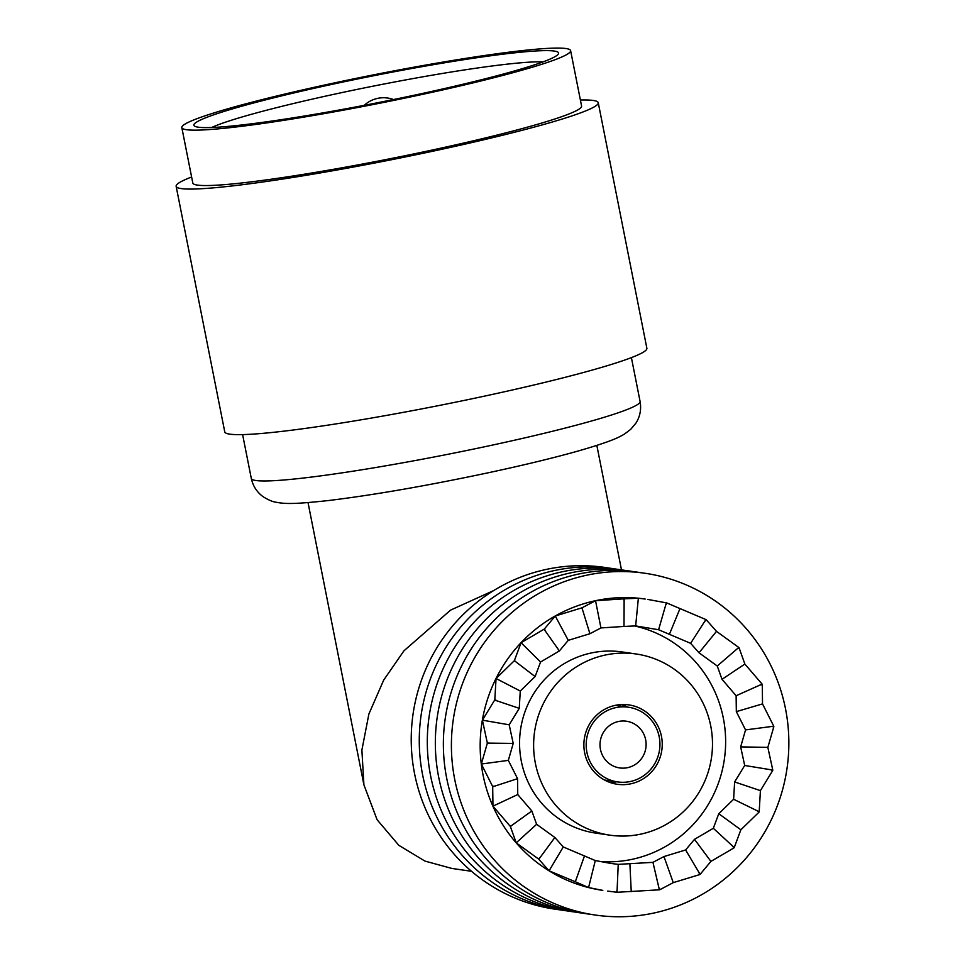 <?xml version="1.0" encoding="UTF-8"?>
<svg xmlns="http://www.w3.org/2000/svg" width="965" height="965" viewBox="0 0 965 965"><rect width="100%" height="100%" fill="white"/><g stroke="black" fill="none" stroke-linecap="round" stroke-linejoin="round"><path stroke-width="1.45" d="M415.794 94.884A185.895 13.619 168.8 0 1 194.556 126.113A185.895 13.619 168.8 0 1 336.652 83.364A185.895 13.619 168.8 0 1 558.289 54.1A185.895 13.619 168.8 0 1 415.794 94.884M543.066 61.881A176.462 12.919 -11.2 0 0 340.488 92.893A176.462 12.919 -11.2 0 0 211.6 127.513M418.412 95.258A198.163 14.511 -11.2 0 0 570.617 50.638A198.163 14.511 -11.2 0 0 334.047 82.99A198.163 14.511 -11.2 0 0 181.83 127.621A198.163 14.511 -11.2 0 0 418.412 95.258M570.617 50.638L581.581 106.029A198.163 14.511 168.8 0 1 429.377 150.649A198.163 14.511 168.8 0 1 192.807 183.012L181.83 127.621M580.399 100.01A215.147 15.754 168.8 0 1 598.252 102.724A215.147 15.754 168.8 0 1 432.995 151.179A215.147 15.754 168.8 0 1 176.137 186.305A215.147 15.754 168.8 0 1 191.613 176.993M598.252 102.724L646.876 348.293A215.147 15.754 168.8 0 1 481.619 396.748A215.147 15.754 168.8 0 1 224.761 431.874L176.137 186.305M608.831 568.059A172.687 168.646 98.3 0 0 546.504 569.362A172.687 168.646 98.3 0 0 411.343 746.017A172.687 168.646 98.3 0 0 559.121 909.73M616.864 569.229A172.687 168.646 98.3 0 0 554.537 570.532A172.687 168.646 98.3 0 0 419.389 747.187A172.687 168.646 98.3 0 0 567.155 910.9M624.898 570.387A172.687 168.646 98.3 0 0 562.571 571.702A172.687 168.646 98.3 0 0 427.423 748.345A172.687 168.646 98.3 0 0 575.188 912.07M632.931 571.557A172.687 168.646 98.3 0 0 570.605 572.872A172.687 168.646 98.3 0 0 435.456 749.516A172.687 168.646 98.3 0 0 583.222 913.24M640.965 572.728A172.687 168.646 98.3 0 0 578.638 574.042A172.687 168.646 98.3 0 0 443.49 750.686A172.687 168.646 98.3 0 0 591.268 914.41M623.993 626.442L600.942 627.938L589.917 633.728L568.264 640.338L559.386 650.953L540.557 662.002L535.117 676.586L520.268 691.024L519.254 708.346L509.194 724.812L513.223 743.412L508.326 760.372L517.554 778.671L517.747 794.545L531.848 810.986L536.612 824.291L554.863 837.487L563.258 846.956L595.296 860.551L610.785 863.422L618.227 864.363L652.943 862.348L663.968 856.558L685.62 849.96L694.498 839.333L713.328 828.284L718.768 813.712L733.617 799.261L734.63 781.952L744.691 765.474L740.662 746.886L745.547 729.914L736.331 711.627L736.126 695.741L722.025 679.312L717.26 666.007L699.022 652.798L690.626 643.329L658.588 629.735L635.658 625.923L623.993 626.442L624.138 598.831L638.36 598.216L645.199 599.048A147.211 143.761 98.3 0 0 595.489 600.7A147.211 143.761 98.3 0 0 480.22 749.516A147.211 143.761 98.3 0 0 602.811 890.393L588.578 887.559L575.454 881.817L575.84 880.261L575.019 881.636A147.211 143.761 98.3 0 0 575.454 881.817M653.582 913.095A172.687 168.646 98.3 0 0 785.51 708.793A172.687 168.646 98.3 0 0 586.684 575.212A172.687 168.646 98.3 0 0 454.744 779.515A172.687 168.646 98.3 0 0 653.582 913.095M618.481 721.494A23.594 23.039 98.3 0 0 619.663 767.923A23.594 23.039 98.3 0 0 646.104 743.81A23.594 23.039 98.3 0 0 618.481 721.494M630.362 781.505A37.744 36.863 98.3 0 0 659.927 743.352A37.744 36.863 98.3 0 0 628.492 707.224A37.744 36.863 98.3 0 0 615.742 707.647A37.744 36.863 98.3 0 0 586.189 745.812A37.744 36.863 98.3 0 0 617.624 781.927A37.744 36.863 98.3 0 0 630.362 781.505M615.284 705.343A40.108 39.167 98.3 0 0 583.885 745.885A40.108 39.167 98.3 0 0 617.286 784.268A40.108 39.167 98.3 0 0 630.821 783.809A40.108 39.167 98.3 0 0 662.231 743.267A40.108 39.167 98.3 0 0 628.83 704.896A40.108 39.167 98.3 0 0 615.284 705.343M610.35 782.591A40.108 39.167 98.3 0 0 616.659 781.795M640.784 834.134A91.53 89.395 98.3 0 0 712.46 741.602A91.53 89.395 98.3 0 0 636.237 654.005A91.53 89.395 98.3 0 0 605.32 655.03A91.53 89.395 98.3 0 0 533.645 747.561A91.53 89.395 98.3 0 0 609.88 835.159A91.53 89.395 98.3 0 0 640.784 834.134M636.237 654.005L622.172 651.954A91.53 89.395 98.3 0 0 591.268 652.979A91.53 89.395 98.3 0 0 519.592 745.523A91.53 89.395 98.3 0 0 595.815 833.121L609.88 835.159M599.989 861.552A119.37 116.572 98.3 0 0 632.123 859.32A119.37 116.572 98.3 0 0 725.632 742.748A119.37 116.572 98.3 0 0 634.065 625.839M652.943 862.348L659.372 889.814A147.211 143.761 98.3 0 0 659.602 889.766A147.211 143.761 98.3 0 0 659.831 889.718L673.268 882.637L699.685 874.604A147.211 143.761 98.3 0 0 700.095 874.362L710.916 861.407L733.907 847.933A147.211 143.761 98.3 0 0 734.232 847.584L740.855 829.791L758.985 812.192A147.211 143.761 98.3 0 0 759.202 811.758L760.408 790.625L772.7 770.54A147.211 143.761 98.3 0 0 772.784 770.07L767.851 747.38L773.833 726.693A147.211 143.761 98.3 0 0 773.773 726.211L762.519 703.907L762.29 684.535A147.211 143.761 98.3 0 0 762.097 684.101L744.871 664.053L739.081 647.817A147.211 143.761 98.3 0 0 738.768 647.455L716.5 631.363L706.271 619.795A147.211 143.761 98.3 0 0 705.873 619.554L666.791 602.968A147.211 143.761 98.3 0 0 666.345 602.86L647.551 599.386M582.1 607.745A147.211 143.761 98.3 0 0 581.666 607.914L582.414 609.313L582.1 607.745L595.538 600.712L623.667 598.855A147.211 143.761 98.3 0 1 624.138 598.831M623.981 600.435L623.667 598.855M658.588 629.735L666.345 602.86M666.188 604.452L666.791 602.968M690.626 643.329L705.873 619.554M705.27 621.038L706.271 619.795M717.26 666.007L738.768 647.455M737.767 648.697L739.081 647.817M736.126 695.741L762.097 684.101M760.782 684.981L762.29 684.535M745.547 729.914L773.773 726.211M772.265 726.657L773.833 726.693M744.691 765.474L772.784 770.07M771.216 770.034L772.7 770.54M733.617 799.261L759.202 811.758M757.718 811.263L758.985 812.192M713.328 828.284L734.232 847.584M732.954 846.667L733.907 847.933M685.62 849.96L700.095 874.362M699.155 873.096L699.685 874.604M659.3 888.21L659.831 889.718M618.227 864.363L617.021 892.275A147.211 143.761 98.3 0 1 616.551 892.227L607.697 891.105M616.937 890.671L616.551 892.227M554.863 837.487L538.82 859.26A147.211 143.761 98.3 0 1 538.47 858.959L516.227 842.843L510.401 826.619L511.571 825.558L510.147 826.221A147.211 143.761 98.3 0 0 510.401 826.619M539.64 857.885L538.47 858.959M517.554 778.671L492.693 786.801A147.211 143.761 98.3 0 1 492.572 786.342L481.342 764.027L487.289 743.327L488.845 743.122L487.301 742.845A147.211 143.761 98.3 0 0 487.289 743.327M494.128 786.125L492.572 786.342M519.254 708.346L494.659 700.071A147.211 143.761 98.3 0 1 494.816 699.613L496.058 678.504L514.164 660.868L515.551 661.592L514.429 660.482A147.211 143.761 98.3 0 0 514.164 660.868M496.203 700.337L494.816 699.613M627.527 707.092A40.108 39.167 98.3 0 0 621.701 704.522M659.372 889.814L617.021 892.275M575.019 881.636L549.073 870.804L538.82 859.26M510.147 826.221L492.958 806.161L492.693 786.801M487.301 742.845L482.404 720.167L494.659 700.071M514.429 660.482L521.076 642.714L544.043 629.216A147.211 143.761 98.3 0 1 544.417 628.927L555.261 615.996L581.666 607.914M559.386 650.953L544.043 629.216M545.165 630.326L544.417 628.927M600.942 627.938L595.538 600.712M582.414 609.313L589.917 633.728M635.658 625.923L638.36 598.216M669.348 634.463L679.915 608.758M699.022 652.798L716.5 631.363M722.025 679.312L744.871 664.053M736.331 711.627L762.519 703.907M740.662 746.886L767.851 747.38M734.63 781.952L760.408 790.625M718.768 813.712L740.855 829.791M694.498 839.333L710.916 861.407M663.968 856.558L673.268 882.637M629.892 863.844L631.243 891.624M595.296 860.551L588.578 887.559M584.525 855.822L575.84 880.261M563.258 846.956L549.073 870.804M536.612 824.291L516.227 842.843M531.848 810.986L511.571 825.558M517.747 794.545L492.958 806.161M508.326 760.372L481.342 764.027M513.223 743.412L488.845 743.122M509.194 724.812L482.404 720.167M520.268 691.024L496.058 678.504M535.117 676.586L515.551 661.592M540.557 662.002L521.076 642.714M568.264 640.338L555.261 615.996M493.73 590.544L450.595 610.109L403.961 650.796L383.696 680.084L368.883 714.028L361.887 750.058L363.914 784.847L377.086 819.719L398.822 845.328L424.962 861.094L451.885 868.44L471.523 871.299M487.868 446.071A198.163 14.511 -11.2 0 0 640.085 401.452C641.46 409.353 640.072 416.578 635.923 423.128L630.712 429.341L624.741 433.864C617.66 438.291 607.962 442.344 578.783 450.836C553.922 457.856 523.585 465.202 487.759 472.874C426.301 485.878 373.057 495.117 328.016 500.594C296.364 503.983 285.58 504.2 275.761 502.162C272.721 501.812 268.608 500.051 263.397 496.891C257.064 492.415 253.035 486.264 251.298 478.423A198.163 14.511 -11.2 0 0 487.868 446.071M393.479 99.54A28.311 28.311 0 0 0 364.251 105.33M621.484 569.845L596.84 445.408M628.492 707.224L615.393 705.319M631.4 357.617L640.085 401.452M242.613 434.6L251.298 478.423M617.624 781.927L604.524 780.022M363.914 784.847L308.028 502.596"/></g></svg>
